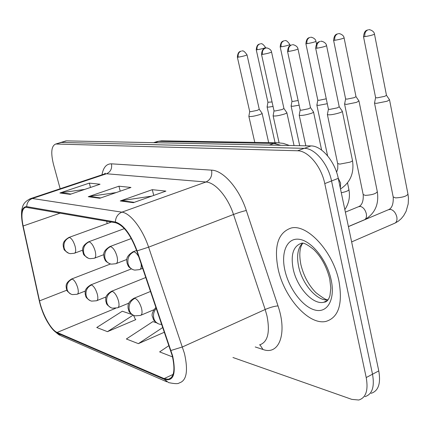 <?xml version="1.0" encoding="UTF-8"?>
<svg xmlns="http://www.w3.org/2000/svg" width="430" height="430" viewBox="0 0 430 430"><rect width="100%" height="100%" fill="white"/><g stroke="black" fill="none" stroke-linecap="round" stroke-linejoin="round"><path stroke-width="0.64" d="M338.99 281.344C333.121 251.485 307.106 223.584 291.046 228.056C278.022 232.608 273.727 246.304 278.162 269.132C284.133 297.538 308.874 325.591 326.031 321.393C338.528 317.501 342.85 304.15 338.99 281.344C333.121 251.485 307.106 223.584 291.046 228.056C278.022 232.608 273.727 246.304 278.162 269.132C284.133 297.538 308.874 325.591 326.031 321.393C338.528 317.501 342.85 304.15 338.99 281.344M172.242 355.728C175.397 369.703 174.08 377.551 168.286 379.281L164.12 378.588L57.142 332.444C51.138 330.127 42.307 314.158 39.533 300.876L23.134 225.997C20.925 214.898 21.785 208.647 25.714 207.249L115.579 222.751C123.539 225.255 130.596 234.646 136.761 250.926L172.242 355.728M172.645 355.879L137.1 250.873C130.779 234.173 123.539 224.546 115.374 221.993L26.698 206.636C21.704 206.782 20.425 213.183 22.865 225.841L39.264 300.688C42.108 314.292 51.154 330.648 57.308 333.035L164.308 379.308C173.548 381.792 176.327 373.987 172.645 355.879M371.085 393.332C378.379 391.042 380.942 383.56 378.776 370.896L338.265 178.359C334.927 161.298 321.575 145.7 311.008 145.926L66.559 140.873L60.066 142.706L61.436 142.448L304.306 148.339L61.436 142.448L55.583 144.088C51.38 145.985 50.665 152.682 53.433 164.174L60.162 188.759M338.265 178.359L331.546 180.965C328.16 163.835 314.825 148.146 304.306 148.339C314.825 148.146 328.16 163.835 331.546 180.965L372.52 374.213L331.546 180.965L324.768 183.594C321.339 166.399 308.009 150.613 297.549 150.769L56.282 144.034M364.946 396.664C372.197 394.401 374.723 386.914 372.52 374.213C374.723 386.914 372.197 394.401 364.946 396.664M131.967 314.502L122.281 311.223L96.755 327.51L107.462 331.664L135.832 319.624L135.434 319.49M232.952 357.497L351.794 399.368L358.749 400.018C365.962 397.788 368.445 390.3 366.215 377.551L324.768 183.594M120.266 200.95L152.284 189.678L165.899 191.103L133.354 202.675L120.266 200.95L121.427 200.659L134.284 202.342M59.899 192.984L89.332 183.11L100.04 184.228L70.149 194.338L59.899 192.984L60.963 192.737L70.998 194.048M88.263 196.725L118.943 186.201L130.973 187.453L99.798 198.251L88.263 196.725L89.37 196.456L100.69 197.94M169.001 345.569L159.632 351.896L172.537 356.905M156.504 322.812L152.903 321.597L126.356 338.99L138.369 343.651L164.448 332.196M118.943 186.201L120.233 191.173M116.186 192.575L89.37 196.456M89.332 183.11L90.488 187.458M84.758 189.393L60.963 192.737M152.284 189.678L153.741 195.424M151.865 196.091L121.427 200.659M138.369 343.651L162.83 327.45M161.272 324.43L161.868 324.629M107.462 331.664L133.09 315.152M133.542 315.357L135.552 319.743M66.559 140.873L65.177 141.137M374.541 102.802L374.519 103.093L376.433 103.35L387.15 101.227L389.521 99.755M375.6 97.578L377.008 97.879L384.748 96.331L386.468 95.288L374.503 34.212M327.423 114.337L327.402 114.611C329.536 115.181 333.632 114.568 339.689 112.784C341.64 112.096 342.511 111.569 342.307 111.203M328.418 109.107L329.654 109.403L337.313 107.876L339.216 106.753L326.596 45.741M344.618 103.926L346.295 104.415L356.524 102.372L358.959 100.926M345.602 98.884L346.849 99.147L354.234 97.664L356.002 96.642L344.102 37.947M316.888 104.968L318.383 105.393L327.289 103.711M317.802 100.093L318.915 100.324L326.257 98.803M291.126 105.925L292.459 106.307L299.14 105.183M291.981 101.211L292.975 101.415L298.13 100.513M267.116 106.817L268.32 107.156L273.05 106.457M267.922 102.254L272.05 101.958M299.242 115.025L299.232 115.261C301.177 115.778 305.047 115.186 310.842 113.488C312.803 112.805 313.696 112.294 313.513 111.94M300.172 109.972L301.269 110.231L308.579 108.769L310.519 107.667L298.017 49.036M273.136 115.654L273.131 115.858C274.91 116.326 278.581 115.756 284.139 114.138C286.1 113.466 287.004 112.961 286.848 112.628L283.956 108.548M274.007 110.773L274.98 110.999L281.973 109.591L283.94 108.516L271.572 52.084M248.884 116.234L248.873 116.412C250.513 116.842 254.001 116.283 259.338 114.74C261.3 114.079 262.214 113.59 262.085 113.267L259.274 109.328M249.696 111.515L250.566 111.714L257.269 110.354L259.258 109.306L247.035 54.911M164.12 378.588L173.102 374.401M26.698 206.636C26.923 202.643 28.81 199.928 32.363 198.493L121.9 212.157C130.328 213.092 142.497 228.755 148.608 247.164L184.481 353.551C188.329 370.956 186.593 380.743 179.272 382.92C178.24 383.985 174.671 383.877 168.555 382.587L164.308 379.308M259.521 344.919C267.739 342.253 270.223 332.557 266.966 315.83L265.17 309.498L233.506 214.479C227.825 196.945 215.279 182.427 205.97 181.998L106.516 173.763L103.566 174.295M171.022 350.461L182.503 346.929L265.17 309.498C270.11 307.391 274.388 306.192 278.006 305.897C287.606 333.626 279.011 355.594 262.999 349.483L255.216 346.956M101.974 174.827C103.307 167.426 106.463 163.766 111.451 163.835L211.576 170.14C212.425 175.805 210.56 179.756 205.97 181.998L121.9 212.157C117.831 213.914 115.659 217.193 115.374 221.993M29.761 198.891L32.363 198.493L106.516 173.763C110.596 171.903 112.241 168.592 111.451 163.835M22.865 225.841L22.79 225.487M211.576 170.14C223.283 170.425 239.198 188.474 246.309 210.506C242.821 211.27 238.553 212.592 233.506 214.479L148.608 247.164L137.1 250.873M39.264 300.688L39.178 300.28M57.308 333.035L61.017 335.814L166.759 381.808M246.309 210.506L278.006 305.897M366.215 377.551L378.776 370.896M297.549 150.769L311.008 145.926M262.999 349.483L259.962 344.817M23.134 225.997L60.307 213.103M39.533 300.876L66.876 290.175M106.71 221.203L107.156 223.595M57.142 332.444L115.589 308.305M280.897 145.308L273.905 143.475L269.352 145.066M279.177 142.819L277.119 142.798L273.905 143.475L158.691 141.373L154.633 142.696M163.572 140.852L161.567 140.82L155.778 141.964M161.804 324.446L159.74 324.215C156.751 323.516 154.773 321.538 153.811 318.281C153.005 314.588 153.838 311.266 156.305 308.299M363.495 36.577L363.511 36.652C363.904 33.029 364.973 30.912 366.725 30.299L367.913 29.901C365.478 30.971 364.468 33.212 364.877 36.625C370.074 35.754 373.278 34.921 374.492 34.137C374.095 30.38 368.316 29.235 368.962 29.751L368.585 29.777M351.638 241.918L394.326 223.401C396.519 222.6 397.347 220.456 396.82 216.962C395.729 212.818 393.654 210.291 390.607 209.378L388.306 209.765M393.176 196.918L395.519 197.897C402.593 197.504 406.737 196.23 407.952 194.075L389.558 99.943M375.621 97.707L363.511 36.652L364.877 36.625M315.652 48.144L315.668 48.214C316.034 44.602 317.039 42.5 318.694 41.909L319.979 41.457C317.464 42.548 316.426 44.795 316.862 48.208C322.011 47.354 325.252 46.504 326.58 45.671C326.15 41.952 320.431 40.791 321.086 41.301L320.726 41.323M138.761 256.791C137.154 253.899 135.541 252.227 133.929 251.776C129.113 254.221 127.167 258.263 128.092 263.891C129.188 267.476 131.429 269.551 134.805 270.104L139.401 269.642C140.992 269.196 141.556 267.202 141.094 263.654M340.318 188.125L340.625 183.185L338.2 178.041M337.647 163.438L339.705 164.136L349.912 162.18C351.831 161.433 352.675 160.815 352.444 160.325L342.344 111.375M328.439 109.22L315.668 48.214L316.862 48.208M133.929 251.776L132.569 251.98M140.395 315.453C142.11 314.867 142.48 312.459 141.508 308.229C139.868 302.924 137.681 299.619 134.95 298.302C130.295 300.796 128.414 304.741 129.306 310.137C130.247 313.266 132.171 315.168 135.074 315.846L140.395 315.453M333.572 40.248L333.589 40.312C333.938 36.829 334.954 34.792 336.631 34.201L337.76 33.819C335.373 34.857 334.384 37.012 334.793 40.291C339.748 39.453 342.844 38.646 344.091 37.883C343.688 34.276 338.147 33.18 338.765 33.68L338.421 33.701M348.408 226.551L364.049 219.94C366.097 219.182 366.849 217.107 366.306 213.71C365.242 209.722 363.291 207.292 360.458 206.427L358.432 206.744M363.173 194.521L365.263 195.387C372.025 194.978 376.04 193.742 377.309 191.678C379.136 204.298 374.965 213.613 364.801 219.623M345.623 98.991L333.589 40.312L334.793 40.291M134.95 298.302L133.467 298.474M117.54 307.81C119.126 307.251 119.432 304.924 118.465 300.823C116.879 295.738 114.826 292.583 112.311 291.352C107.796 293.722 105.973 297.495 106.844 302.677C107.763 305.676 109.634 307.509 112.456 308.176L117.54 307.81M306.961 43.683L305.891 43.699C306.208 40.35 307.171 38.388 308.772 37.819L309.858 37.448C307.52 38.453 306.552 40.528 306.961 43.683C311.691 42.871 314.69 42.092 315.964 41.344C315.555 37.883 310.229 36.835 310.825 37.308L310.508 37.329M341.291 192.731C346.241 191.732 348.773 190.641 348.886 189.458C350.294 196.714 348.945 203.438 344.844 209.63M112.311 291.352L111.021 291.486M96.508 300.774C97.981 300.242 98.233 297.985 97.271 294.012C95.739 289.127 93.805 286.106 91.477 284.956C87.091 287.213 85.323 290.831 86.183 295.813C87.08 298.7 88.897 300.468 91.644 301.118L96.508 300.774M281.134 46.827L280.177 46.843C280.489 43.602 281.381 41.726 282.859 41.205L283.967 40.818C281.671 41.785 280.731 43.79 281.134 46.827C285.66 46.048 288.568 45.29 289.863 44.564C287.675 41.355 286.02 40.065 284.896 40.678L284.601 40.7M91.477 284.956L90.348 285.068M77.094 294.281C78.459 293.765 78.663 291.583 77.712 287.724C76.228 283.026 74.401 280.134 72.24 279.048C67.978 281.204 66.263 284.681 67.107 289.476C67.983 292.255 69.751 293.959 72.423 294.598L77.094 294.281M257.108 49.756L256.248 49.767C256.522 46.633 257.403 44.801 258.898 44.279L259.87 43.946C257.624 44.892 256.699 46.827 257.108 49.756C261.44 48.998 264.267 48.267 265.579 47.558C263.456 44.467 261.854 43.22 260.768 43.817L260.494 43.833M72.24 279.048L71.251 279.14M288.6 51.428L287.546 51.433C287.863 47.95 288.852 45.913 290.519 45.317L291.642 44.935C289.18 45.989 288.164 48.155 288.6 51.428C293.507 50.6 296.641 49.783 298.001 48.977C297.56 45.37 292.013 44.295 292.669 44.784L292.373 44.806M115.858 263.714C117.605 263.085 117.965 260.553 116.938 256.119C115.299 250.83 113.187 247.658 110.596 246.594C105.925 248.922 104.044 252.781 104.947 258.172C106.022 261.612 108.193 263.606 111.472 264.149L115.858 263.714M110.596 246.594L109.419 246.761M262.456 54.406L261.521 54.406C261.805 51.057 262.746 49.095 264.342 48.52L265.423 48.149C263.015 49.17 262.026 51.256 262.456 54.406C267.143 53.61 270.18 52.82 271.561 52.03C271.12 48.569 265.783 47.536 266.412 48.009L266.138 48.026M94.251 258.269C95.863 257.672 96.159 255.226 95.143 250.943C93.557 245.874 91.569 242.837 89.182 241.837C84.651 244.057 82.823 247.755 83.71 252.926C84.758 256.232 86.876 258.145 90.058 258.683L94.251 258.269M89.182 241.837L88.161 241.977M238.198 57.168L237.365 57.168C237.629 53.938 238.521 52.051 240.037 51.503L241.09 51.138C238.736 52.121 237.768 54.137 238.198 57.168C242.687 56.4 245.627 55.631 247.03 54.868C244.842 51.681 243.181 50.391 242.047 50.998L241.794 51.014M74.352 253.259C75.841 252.684 76.083 250.325 75.078 246.175C73.546 241.305 71.67 238.403 69.461 237.457C65.059 239.58 63.291 243.127 64.161 248.099C65.183 251.276 67.241 253.119 70.337 253.646L74.352 253.259M69.461 237.457L68.569 237.575M302.424 243.294C297.721 248.201 296.474 256.033 298.683 266.788C302.285 284.203 317.157 301.365 328.009 299.904M325.37 301.484L325.978 301.769M327.552 300.462L323.639 302.285L325.709 301.903L327.268 300.78L328.939 298.35L329.95 295.641L330.82 288.224L329.745 279.032C326.736 266.928 321.441 257.129 313.862 249.636C307.541 244.562 303.424 242.429 301.505 243.235C293.265 246.062 290.503 254.705 293.228 269.164C296.974 287.315 312.841 305.015 323.639 302.285L327.574 300.446M284.934 270.491C289.014 288.734 302.736 307.052 315.088 310.073C327.493 313.379 335.47 299.436 331.132 279.763C326.977 260.128 311.626 240.929 299.366 239.311C287.03 237.398 280.688 252.222 284.934 270.491M168.286 379.281L170.85 378.077M104.291 174.053L105.259 173.209L104.925 173.838L30.955 198.493C26.155 200.541 23.311 203.524 22.424 207.437C21.108 211.517 21.242 217.612 22.822 225.723L39.221 300.543C43.151 317.001 49.934 328.552 59.566 335.207M55.583 144.088L65.849 140.927M289.401 145.48L283.386 143.389L278.017 142.787L161.567 140.82L157.181 141.508L153.596 142.674M408.011 194.371L408.462 198.117L408.199 203.89L406.097 211.318L403.689 215.656L401.233 218.666L398.379 221.144L395.202 223.019M348.418 226.621L389.139 209.41C392.106 207.733 393.471 203.664 393.235 197.203L374.519 103.093M375.605 97.674L374.492 103.044M158.122 323.693C152.043 319.608 153.956 319.796 152.532 316.872C151.333 314.685 152.483 311.497 155.972 307.321M386.5 95.352L389.478 99.712M352.492 160.546C354.336 173.032 350.342 182.503 340.495 188.969M336.593 172.253L337.749 168.727L337.797 164.244L327.402 114.611M328.423 109.193L327.375 114.568M142.69 268.336L140.024 269.395M339.243 106.807L342.269 111.166M136.589 250.432L133.171 251.743C124.377 257.011 127.146 261.338 127.065 263.294C128.489 265.794 127.162 266.627 133.112 269.701M153.795 309.783L141.008 315.19M345.371 212.13L359.147 206.454C362.141 204.809 363.5 200.912 363.221 194.763L344.602 104.178M345.602 98.965L344.575 104.135M150.559 291.433L134.063 298.226C127.07 302.387 128.135 305.665 128.065 308.197C129.322 311.309 127.619 311.411 133.494 315.34M377.309 191.678L358.991 101.088M356.024 96.691L358.921 100.894M128.806 303.155L118.062 307.59M327.601 155.837L316.878 105.183M317.808 100.158L316.856 105.146M305.891 43.699L317.824 100.185M145.813 277.495L111.531 291.282C104.055 295.915 105.995 299.065 105.769 301.097C106.919 303.451 105.011 303.693 110.919 307.681M348.886 189.458L347.531 182.965M315.975 41.404L316.491 43.876M106.102 296.899L96.96 300.591M299.721 145.695L291.115 106.113M291.986 101.27L291.094 106.081M280.177 46.843L291.997 101.292M131.376 268.911L90.789 284.891C83.673 289.186 85.387 292.362 85.204 294.297C86.29 296.544 84.484 296.808 90.139 300.629M289.874 44.612L290.078 45.553M85.328 291.019L77.486 294.125M275.082 142.765L267.111 106.979M267.928 102.297L267.094 106.952M256.248 49.767L267.938 102.319M110.526 263.972L71.633 278.995C64.075 283.623 66.602 287.165 66.252 288.234C67.327 289.96 65.07 289.954 70.955 294.12M265.589 47.601L265.692 48.085M305.837 145.824L299.232 115.261M300.178 110.042L299.21 115.219M287.546 51.433L300.194 110.069M126.818 259.467L116.385 263.509M321.629 150.091L313.545 112.085M310.541 107.71L313.481 111.907M131.3 238.532L109.93 246.567C101.308 251.781 104.205 255.861 104.028 257.554C105.404 259.962 104.017 260.709 109.822 263.751M279.108 142.814L273.131 115.858M274.012 110.827L273.109 115.82M261.521 54.406L274.023 110.854M103.737 254.673L94.702 258.097M294.055 145.576L286.875 112.746M124.372 228.62L88.596 241.816C80.673 246.46 83.017 250.163 82.754 251.733C84.199 253.996 81.302 253.84 88.451 258.29M254.786 142.416L248.873 116.412M249.701 111.558L248.857 116.38M237.365 57.168L249.712 111.58M82.603 250.185L74.739 253.114M268.675 142.652L262.106 113.369M111.461 222.036L68.945 237.441C61.184 242.02 63.586 245.508 63.307 247.008C64.694 249.169 61.947 249.029 68.762 253.265M328.181 299.656C327.117 300.554 322.989 298.178 315.792 292.54C308.708 285.251 303.763 276.049 300.957 264.945M302.715 243.332C300.876 245.761 298.35 251.485 300.898 264.697"/></g></svg>
